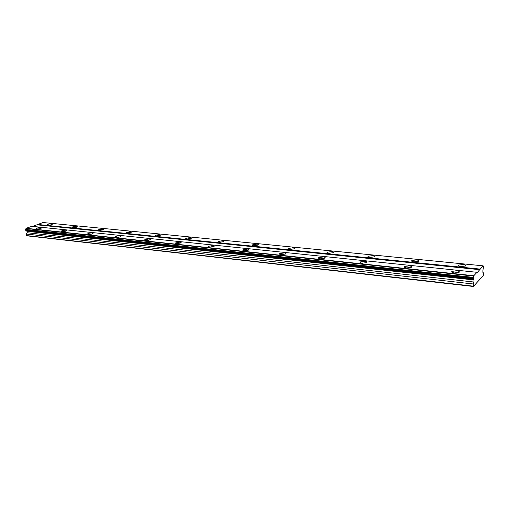 <?xml version="1.0" encoding="UTF-8"?>
<svg xmlns="http://www.w3.org/2000/svg" width="509" height="509" viewBox="0 0 509 509"><rect width="100%" height="100%" fill="white"/><g stroke="black" fill="none" stroke-linecap="round" stroke-linejoin="round"><path stroke-width="0.76" d="M40.714 227.625C38.684 227.587 37.189 227.879 36.222 228.509L36.922 228.948C38.951 228.986 40.446 228.694 41.414 228.064L40.714 227.625M456.637 270.763L451.96 271.373C451.267 272.099 452.081 272.627 454.397 272.964L459.086 272.36C459.78 271.628 458.965 271.1 456.637 270.763M409.223 265.844L404.566 266.5C403.942 267.161 404.655 267.639 406.71 267.938L411.38 267.289C412.004 266.614 411.285 266.137 409.223 265.844M364.877 261.251L360.238 261.944C359.678 262.549 360.315 262.981 362.134 263.236L366.785 262.549C367.345 261.931 366.709 261.499 364.877 261.251M323.317 256.937L318.691 257.669C318.195 258.222 318.755 258.61 320.371 258.833L325.009 258.108C325.505 257.548 324.946 257.16 323.317 256.937M284.276 252.89L279.664 253.654C279.225 254.156 279.727 254.506 281.165 254.697L285.791 253.94C286.236 253.431 285.727 253.081 284.276 252.89M247.546 249.079L242.946 249.874C242.558 250.326 243.003 250.638 244.288 250.81L248.901 250.021C249.289 249.563 248.837 249.245 247.546 249.079M212.915 245.484L208.327 246.305L209.543 247.145L214.143 246.331L212.915 245.484M180.218 242.093L175.643 242.933L176.738 243.69L181.325 242.85L180.218 242.093M149.29 238.886L144.728 239.745L145.727 240.42C147.788 240.502 149.315 240.216 150.295 239.567L149.29 238.886M119.997 235.852C117.942 235.782 116.427 236.068 115.454 236.717L116.357 237.321C118.419 237.391 119.933 237.105 120.913 236.456L119.997 235.852M92.212 232.969C90.163 232.906 88.655 233.198 87.682 233.841L88.509 234.388C90.557 234.445 92.072 234.153 93.045 233.51L92.212 232.969M65.82 230.227C63.778 230.183 62.276 230.475 61.309 231.111L62.066 231.595C64.109 231.646 65.61 231.353 66.584 230.717L65.82 230.227M51.619 223.833C49.627 223.795 48.164 224.081 47.235 224.685L47.941 225.112C49.933 225.15 51.396 224.87 52.332 224.265L51.619 223.833M463.018 264.502L458.444 265.1C457.788 265.787 458.603 266.29 460.874 266.608L465.461 266.016C466.117 265.323 465.302 264.814 463.018 264.502M416.381 259.895L411.832 260.525C411.24 261.162 411.953 261.62 413.976 261.893L418.538 261.263C419.136 260.621 418.417 260.169 416.381 259.895M372.709 255.575L368.172 256.25C367.638 256.829 368.274 257.242 370.075 257.484L374.618 256.816C375.152 256.231 374.516 255.817 372.709 255.575M331.715 251.522L327.198 252.229C326.721 252.763 327.287 253.132 328.89 253.342L333.42 252.642C333.898 252.108 333.325 251.732 331.715 251.522M293.165 247.711L288.66 248.449C288.24 248.933 288.743 249.27 290.175 249.455L294.692 248.723C295.118 248.233 294.609 247.896 293.165 247.711M256.854 244.123L252.356 244.886C251.987 245.325 252.439 245.631 253.717 245.79L258.222 245.033C258.597 244.587 258.139 244.282 256.854 244.123M222.579 240.738L218.1 241.52L219.328 242.335L223.82 241.552L222.579 240.738M190.188 237.531L185.715 238.339L186.828 239.071L191.308 238.263L190.188 237.531M159.521 234.503L155.067 235.323L156.072 235.979L160.539 235.158L159.521 234.503M130.444 231.627L126.003 232.46L126.926 233.052L131.373 232.219L130.444 231.627M102.837 228.897L98.415 229.744L99.255 230.272L103.683 229.432L102.837 228.897M76.598 226.301C74.6 226.257 73.131 226.543 72.189 227.154L72.959 227.631C74.963 227.676 76.433 227.396 77.374 226.779L76.598 226.301M479.917 279.295L483.283 275.604L483.455 272.888L482.863 272.36L482.895 270.336L483.55 266.862L483.143 265.832L477.156 272.633L477.022 272.309L473.803 275.719L473.319 277.742L473.943 279.95L473.917 282.031L473.249 283.977L473.357 286.478L479.917 279.295L479.535 279.25M473.389 278.652L25.704 230.303L25.45 229.654L26.112 228.293L31.895 226.32L477.022 272.309M483.143 265.832L43.004 222.522L32.678 226.397M473.357 286.478L26.665 235.794L26.124 234.019L473.249 283.977M25.991 230.329L26.939 231.283L27.168 232.747L26.124 234.019M473.803 275.719L26.112 228.293M37.202 224.851L479.923 269.7M480.063 269.089L37.399 224.437M473.224 286.16L26.36 235.552M27.168 232.747L473.917 282.031M26.939 231.283L473.943 279.95M473.72 276.056L26.004 228.522M26.353 230.819L473.682 279.333M473.402 277.399L25.565 229.419M473.319 277.742L25.45 229.654M25.526 230.163L473.313 278.474M451.954 272.258L451.96 271.373M404.579 267.327L404.566 266.5M360.264 262.708L360.238 261.944M318.723 258.368L318.691 257.669M279.702 254.29L279.664 253.654M242.984 250.447L242.946 249.874M208.372 246.827L208.327 246.305M175.688 243.397L175.643 242.933M144.772 240.159L144.728 239.745M115.498 237.086L115.454 236.717M87.726 234.172L87.682 233.841M458.444 265.921L458.444 265.1M411.845 261.302L411.832 260.525M368.192 256.962L368.172 256.25M327.223 252.89L327.198 252.229M288.692 249.054L288.66 248.449M252.394 245.433L252.356 244.886M218.138 242.017L218.1 241.52M185.76 238.785L185.715 238.339M155.105 235.718L155.067 235.323M126.047 232.817L126.003 232.46"/></g></svg>
